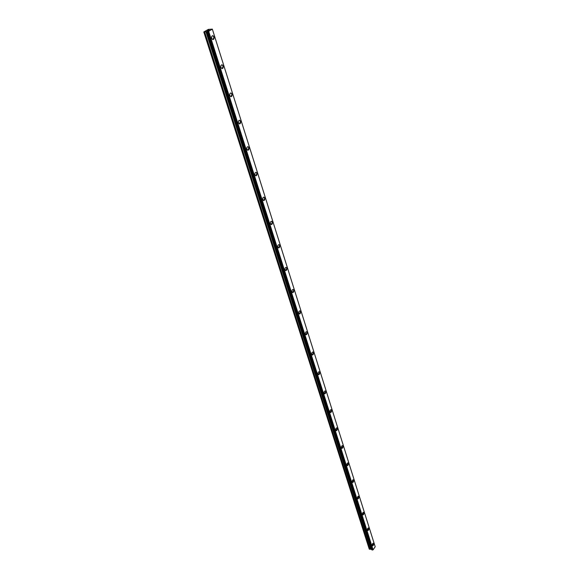 <?xml version="1.0" encoding="UTF-8"?>
<svg xmlns="http://www.w3.org/2000/svg" width="579" height="579" viewBox="0 0 579 579"><rect width="100%" height="100%" fill="white"/><g stroke="black" fill="none" stroke-linecap="round" stroke-linejoin="round"><path stroke-width="0.87" d="M212.602 35.666L213.969 36.962L213.101 39.589M213.969 36.955C214.266 38.829 213.81 39.669 212.602 39.481L211.733 38.301C211.444 36.426 211.9 35.587 213.108 35.768L213.969 36.955M221.837 64.783L223.118 65.999L222.227 68.611M223.125 65.999C223.407 67.852 222.944 68.684 221.757 68.51L220.946 67.396C220.664 65.55 221.12 64.71 222.314 64.884L223.125 65.999M230.782 92.958L231.976 94.109L231.057 96.707M231.984 94.109C232.251 95.94 231.795 96.765 230.616 96.599L229.863 95.557C229.595 93.726 230.051 92.893 231.224 93.06L231.984 94.109M239.431 120.244L240.553 121.329L239.612 123.906M240.56 121.329C240.813 123.139 240.357 123.957 239.199 123.805L238.497 122.82C238.244 121.011 238.693 120.186 239.851 120.345L240.56 121.329M247.812 146.668L248.869 147.703L247.906 150.258M248.869 147.703C249.108 149.483 248.659 150.301 247.523 150.156L246.857 149.23C246.618 147.45 247.067 146.632 248.203 146.776L248.869 147.703M255.94 172.289L256.924 173.266L255.947 175.806M256.924 173.266C257.156 175.024 256.707 175.842 255.585 175.705L254.963 174.829C254.731 173.07 255.18 172.252 256.302 172.39L256.924 173.266M263.814 197.128L264.733 198.054L263.742 200.58M264.733 198.054C264.95 199.798 264.509 200.602 263.409 200.479L262.823 199.654C262.605 197.917 263.047 197.106 264.147 197.229L264.733 198.054M271.45 221.229L272.311 222.112L271.305 224.616M272.318 222.112C272.521 223.827 272.079 224.63 271.001 224.522L270.451 223.74C270.241 222.025 270.683 221.214 271.761 221.323L272.318 222.112M278.861 244.627L279.671 245.453L278.658 247.942M279.671 245.453C279.867 247.153 279.433 247.95 278.369 247.855L277.848 247.117C277.652 245.416 278.086 244.62 279.15 244.714L279.671 245.453M286.055 267.339L286.815 268.128L285.794 270.603M286.815 268.128C287.003 269.807 286.569 270.603 285.527 270.516L285.034 269.814C284.846 268.135 285.281 267.339 286.33 267.426L286.815 268.128M293.046 289.406L293.756 290.151L292.728 292.612M293.756 290.151C293.937 291.809 293.51 292.605 292.475 292.525L292.019 291.867C291.838 290.209 292.265 289.413 293.3 289.493L293.756 290.151M299.835 310.851L300.501 311.56L299.466 314.006M300.501 311.56C300.667 313.196 300.248 313.984 299.234 313.919L298.8 313.297C298.634 311.654 299.053 310.872 300.067 310.93L300.501 311.56M306.436 331.702L307.058 332.375L306.023 334.8M307.065 332.375C307.217 333.989 306.805 334.778 305.806 334.727L305.401 334.134C305.242 332.512 305.654 331.724 306.653 331.774L307.065 332.375M312.848 351.981L313.442 352.618L312.399 355.036M313.442 352.618C313.594 354.218 313.181 354.999 312.204 354.956L311.813 354.399C311.661 352.792 312.074 352.01 313.051 352.054L313.442 352.618M319.094 371.711L319.644 372.319L318.609 374.714M319.651 372.319C319.789 373.896 319.384 374.678 318.421 374.649L318.059 374.114C317.914 372.529 318.32 371.754 319.282 371.783L319.651 372.319M325.166 390.912L325.688 391.491L324.653 393.879M325.695 391.491C325.825 393.054 325.42 393.829 324.479 393.814L324.131 393.3C324.001 391.737 324.399 390.963 325.34 390.984L325.695 391.491M331.079 409.614L331.572 410.164L330.537 412.538M331.572 410.164C331.702 411.712 331.304 412.48 330.377 412.472L330.052 411.987C329.921 410.446 330.32 409.671 331.246 409.679L331.572 410.164M336.84 427.83L337.304 428.351L336.269 430.711M337.304 428.351C337.427 429.879 337.029 430.646 336.124 430.653L335.813 430.19C335.69 428.663 336.088 427.895 336.992 427.888L337.304 428.351M342.45 445.577L342.891 446.076L341.863 448.421M342.891 446.076C343.007 447.589 342.616 448.349 341.726 448.363L341.429 447.929C341.313 446.416 341.704 445.649 342.594 445.635L342.891 446.076M347.921 462.874L348.334 463.352L347.306 465.682M348.334 463.352C348.442 464.843 348.059 465.603 347.183 465.632L346.901 465.212C346.792 463.721 347.176 462.961 348.051 462.932L348.334 463.352M353.255 479.738L353.639 480.194L352.625 482.517M353.646 480.194C353.74 481.67 353.364 482.43 352.502 482.466L352.235 482.068C352.133 480.592 352.517 479.832 353.371 479.796L353.646 480.194M358.452 496.189L358.814 496.623L357.808 498.932M358.821 496.623C358.915 498.085 358.539 498.837 357.692 498.888L357.438 498.505C357.344 497.043 357.721 496.29 358.567 496.239L358.821 496.623M363.518 512.241L363.865 512.654L362.867 514.948M363.873 512.654C363.959 514.094 363.59 514.847 362.758 514.905L362.519 514.543C362.425 513.095 362.801 512.343 363.626 512.285L363.873 512.654M368.468 527.903L368.794 528.301L367.803 530.581M368.801 528.301C368.881 529.727 368.519 530.473 367.701 530.538L367.47 530.19C367.39 528.765 367.752 528.019 368.57 527.947L368.801 528.301M373.296 543.196L373.607 543.572L372.623 545.845M373.614 543.572C373.694 544.984 373.332 545.729 372.529 545.802L372.311 545.469C372.232 544.057 372.594 543.312 373.39 543.232L373.614 543.572M207.021 31.686L371.827 549.862L373.086 549.833L375.199 546.742L212.341 29.131L208.657 31.302L203.801 31.954L208.353 29.391L212.341 29.131M371.704 549.464L206.92 31.512M203.801 31.954L369.192 548.921L371.682 549.449M209.07 30.137L208.447 30.311M208.643 30.188L207.839 30.455L208.693 30.361M209.178 30.101L207.847 30.455M208.237 30.658L207.318 30.767L208.151 30.622M208.158 30.644L207.318 30.767M206.993 31.671L371.827 549.862M208.657 31.302L373.086 549.833L208.679 31.295M369.286 549.153L203.844 32.048M373.021 549.84L208.578 31.317M372.5 550.014L207.839 31.556M372.377 550.043L207.666 31.613M371.877 549.905L207.05 31.679M371.646 549.42L206.884 31.505M371.573 549.239L206.848 31.432M371.53 549.196L206.79 31.425M370.878 549.008L205.986 31.519M370.799 549.008L205.878 31.541M369.959 549.305L204.691 31.932M369.822 549.312L204.517 31.968"/></g></svg>

